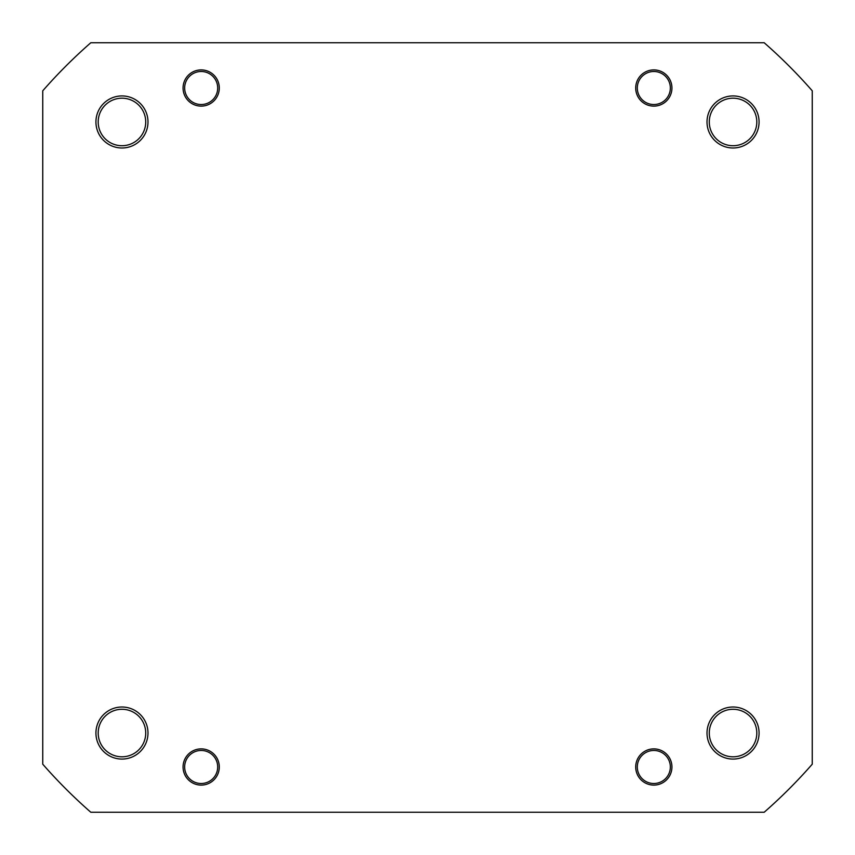 <?xml version="1.0" encoding="UTF-8"?>
<svg xmlns="http://www.w3.org/2000/svg" width="855" height="855" viewBox="0 0 855 855"><rect width="100%" height="100%" fill="white"/><g stroke="black" fill="none" stroke-linecap="round" stroke-linejoin="round"><path stroke-width="1.28" d="M194.844 103.273A16.523 16.523 0 0 0 216.433 94.349A16.523 16.523 0 0 0 207.509 72.75A16.523 16.523 0 0 0 185.92 81.685A16.523 16.523 0 0 0 194.844 103.273M707.01 733.034A26.024 26.024 0 0 1 733.034 707.01A26.024 26.024 0 0 1 759.069 733.034A26.024 26.024 0 0 1 733.034 759.069A26.024 26.024 0 0 1 707.01 733.034M756.803 733.034A23.769 23.769 0 0 0 733.034 709.276A23.769 23.769 0 0 0 709.276 733.034A23.769 23.769 0 0 0 733.034 756.803A23.769 23.769 0 0 0 756.803 733.034M635.714 766.988A18.105 18.105 0 0 1 653.819 748.884A18.105 18.105 0 0 1 671.934 766.988A18.105 18.105 0 0 1 653.819 785.093A18.105 18.105 0 0 1 635.714 766.988M183.066 766.988A18.105 18.105 0 0 1 201.182 748.884A18.105 18.105 0 0 1 219.286 766.988A18.105 18.105 0 0 1 201.182 785.093A18.105 18.105 0 0 1 183.066 766.988M95.931 733.034A26.024 26.024 0 0 1 121.966 707.01A26.024 26.024 0 0 1 147.99 733.034A26.024 26.024 0 0 1 121.966 759.069A26.024 26.024 0 0 1 95.931 733.034M145.724 733.034A23.769 23.769 0 0 0 121.966 709.276A23.769 23.769 0 0 0 98.197 733.034A23.769 23.769 0 0 0 121.966 756.803A23.769 23.769 0 0 0 145.724 733.034M95.931 121.966A26.024 26.024 0 0 1 121.966 95.931A26.024 26.024 0 0 1 147.99 121.966A26.024 26.024 0 0 1 121.966 147.99A26.024 26.024 0 0 1 95.931 121.966M145.724 121.966A23.769 23.769 0 0 0 121.966 98.197A23.769 23.769 0 0 0 98.197 121.966A23.769 23.769 0 0 0 121.966 145.724A23.769 23.769 0 0 0 145.724 121.966M183.066 88.012A18.105 18.105 0 0 1 201.182 69.907A18.105 18.105 0 0 1 219.286 88.012A18.105 18.105 0 0 1 201.182 106.116A18.105 18.105 0 0 1 183.066 88.012M707.01 121.966A26.024 26.024 0 0 1 733.034 95.931A26.024 26.024 0 0 1 759.069 121.966A26.024 26.024 0 0 1 733.034 147.99A26.024 26.024 0 0 1 707.01 121.966M756.803 121.966A23.769 23.769 0 0 0 733.034 98.197A23.769 23.769 0 0 0 709.276 121.966A23.769 23.769 0 0 0 733.034 145.724A23.769 23.769 0 0 0 756.803 121.966M635.714 88.012A18.105 18.105 0 0 1 653.819 69.907A18.105 18.105 0 0 1 671.934 88.012A18.105 18.105 0 0 1 653.819 106.116A18.105 18.105 0 0 1 635.714 88.012M764.188 812.25A511.269 511.269 0 0 0 812.25 764.188L812.25 90.812A511.269 511.269 0 0 0 764.188 42.75L90.812 42.75A511.269 511.269 0 0 0 42.75 90.812L42.75 764.188A511.269 511.269 0 0 0 90.812 812.25L764.188 812.25M647.492 103.273A16.523 16.523 0 0 0 669.08 94.349A16.523 16.523 0 0 0 660.156 72.75A16.523 16.523 0 0 0 638.567 81.685A16.523 16.523 0 0 0 647.492 103.273M214.434 757.124A16.523 16.523 0 0 0 191.317 753.725A16.523 16.523 0 0 0 187.918 776.842A16.523 16.523 0 0 0 211.035 780.241A16.523 16.523 0 0 0 214.434 757.124M647.492 782.25A16.523 16.523 0 0 0 669.08 773.315A16.523 16.523 0 0 0 660.156 751.727A16.523 16.523 0 0 0 638.567 760.651A16.523 16.523 0 0 0 647.492 782.25"/></g></svg>
